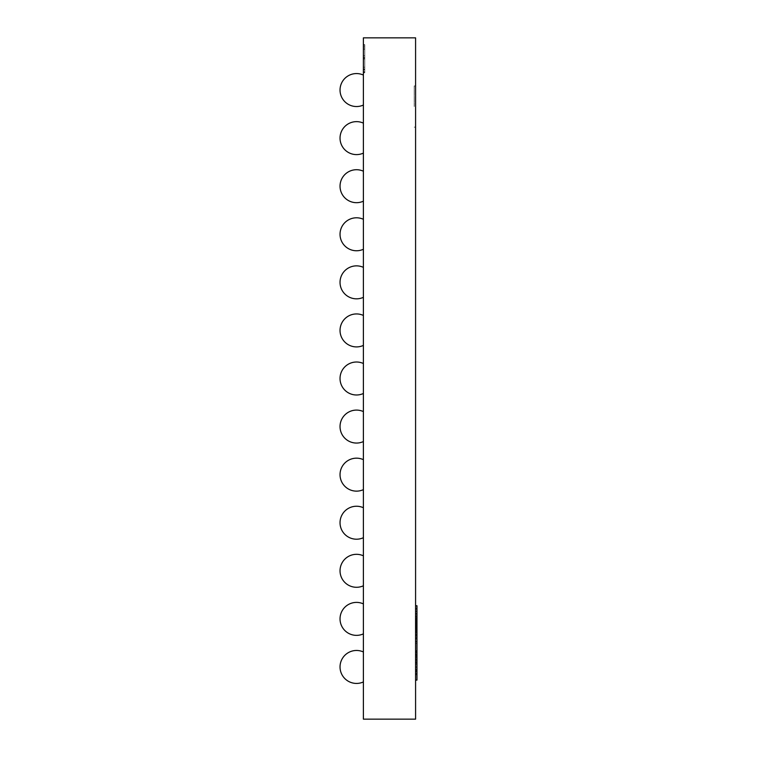 <?xml version="1.0" encoding="UTF-8"?>
<svg xmlns="http://www.w3.org/2000/svg" width="757" height="757" viewBox="0 0 757 757"><rect width="100%" height="100%" fill="white"/><g stroke="black" fill="none" stroke-linecap="round" stroke-linejoin="round"><path stroke-width="0.57" stroke-dasharray="3.79 2.84" d="M363.388 666.955L363.388 651.966L363.388 666.955M363.388 618.876L363.388 633.864L363.388 618.876M363.388 570.806L363.388 555.818L363.388 570.806M363.388 522.727L363.388 507.739L363.388 522.727M363.388 474.648L363.388 489.637L363.388 474.648M363.388 426.579L363.388 411.59L363.388 426.579M363.388 378.5L363.388 363.511L363.388 378.5M363.388 330.421L363.388 345.41L363.388 330.421M363.388 282.352L363.388 267.363L363.388 282.352M363.388 234.273L363.388 249.261L363.388 234.273M363.388 186.194L363.388 201.182L363.388 186.194M363.388 138.124L363.388 123.136L363.388 138.124M363.388 90.045L363.388 105.034L363.388 90.045M415.584 106.529L415.584 85.929L415.584 106.529M414.211 106.529L414.211 85.929L414.211 106.529M415.584 613.889L415.584 632.256L415.584 613.889M415.584 620.267L415.584 632.256L415.584 618.952L415.584 620.267L416.965 620.267L416.965 632.256L415.584 632.256L416.965 632.256L416.965 620.238L415.584 620.238M415.584 632.625L415.584 615.924L415.584 632.625L415.584 615.924L415.584 632.625L416.965 632.625L416.965 615.924L416.965 618.847L415.584 618.847L415.584 638.643L415.584 616.217L415.584 680.098L415.584 605.732L415.584 674.478L415.584 618.847L416.965 618.847L416.965 626.361L415.584 626.361L416.965 626.361L416.965 628.925L415.584 628.925L416.965 628.925L416.965 636.079L415.584 636.079L416.965 636.079L416.965 638.643L415.584 638.643L415.584 616.302L415.584 638.643L415.584 616.302L415.584 638.643L416.965 638.643L416.965 616.302L415.584 616.302L415.584 622.415L415.584 616.302L416.965 616.302L416.965 632.625L415.584 632.625M415.584 719.15L415.584 37.85L363.388 37.85L363.388 719.15L415.584 719.15M415.584 651.749L415.584 674.099L415.584 651.749L415.584 674.099L415.584 651.749L415.584 674.099L415.584 651.749L415.584 674.099L415.584 651.749L415.584 657.861L415.584 651.749L416.965 651.749L416.965 654.303L415.584 654.303L415.584 671.525L415.584 654.303L416.965 654.303L416.965 674.099L415.584 674.099L416.965 674.099L416.965 651.749L415.584 651.749L416.965 651.749L416.965 654.303L415.584 654.303L416.965 654.303L416.965 661.817L415.584 661.817L416.965 661.817L416.965 664.381L415.584 664.381L416.965 664.381L416.965 671.525L415.584 671.525L416.965 671.525L416.965 674.099L415.584 674.099L416.965 674.099L416.965 651.749L415.584 651.749L416.965 651.749L416.965 674.099L416.965 651.749L415.584 651.749L416.965 651.749L416.965 657.861L416.965 651.749L415.584 651.749L416.965 651.749L416.965 674.099L415.584 674.099M364.76 59.065L364.76 44.985L364.76 72.454L363.388 72.454L363.388 44.985L363.388 72.454L363.388 44.985L363.388 72.454L363.388 44.985L363.388 72.454L363.388 44.985L363.388 72.454L364.76 72.454L364.76 44.985L363.388 44.985L364.76 44.985L364.76 52.687L363.388 52.687L364.76 52.687L364.76 44.985L363.388 44.985L364.76 44.985L364.76 72.454L363.388 72.454L364.76 72.454L363.388 72.454L364.76 72.454L364.76 59.065L363.388 59.065M363.388 47.663L363.388 72.786L363.388 47.663L364.76 47.663L364.76 49.423L363.388 49.423M364.76 67.174L364.76 55.706L364.76 69.105L364.76 67.174L363.388 67.174L363.388 55.706L363.388 69.105L363.388 67.174L364.76 67.174M364.76 55.706L363.388 55.706L364.76 55.706M364.76 69.105L363.388 69.105L364.76 69.105M364.76 44.985L363.388 44.985L364.76 44.985L363.388 44.985L364.76 44.985L364.76 72.454L364.76 47.994L364.76 69.436L363.388 69.436L363.388 47.994L363.388 69.436L364.76 69.436L363.388 69.436L364.76 69.436L364.76 60.39L363.388 60.39L364.76 60.39L364.76 57.381L363.388 57.381L364.76 57.381L364.76 47.994L363.388 47.994L364.76 47.994L363.388 47.994L364.76 47.994L364.76 44.985L363.388 44.985L364.76 44.985L364.76 72.454L363.388 72.454L364.76 72.454L364.76 47.994L363.388 47.994L364.76 47.994L364.76 44.985M364.76 58.989L363.388 58.989M364.76 49.423L364.76 46.404L363.388 46.404M364.76 46.404L364.76 44.644L363.388 44.644M364.76 44.644L364.76 58.204L363.388 58.204M364.76 58.204L364.76 72.786L363.388 72.786M364.76 72.786L364.76 71.697L363.388 71.697M364.76 71.697L364.76 68.016L363.388 68.016M364.76 68.016L364.76 69.776L363.388 69.776M364.76 69.776L364.76 58.421L363.388 58.421M364.76 58.421L364.76 47.663M416.965 652.676L416.965 674.478L416.965 651.37L416.965 652.676L415.584 652.676M416.965 655.439L415.584 655.439M416.965 653.944L415.584 653.944M416.965 671.875L415.584 671.875M416.965 616.33L416.965 670.56L415.584 670.551L416.965 670.56L416.965 621.147L416.965 636.079L415.584 636.079L416.965 636.079L416.965 638.643L415.584 638.643L416.965 638.643L416.965 616.302L415.584 616.302L416.965 616.302L416.965 632.256L415.584 632.256L416.965 632.256L416.965 616.33L415.584 616.33M416.965 673.56L415.584 673.56M416.965 671.525L416.965 654.303L416.965 671.525L415.584 671.525L416.965 671.525M416.965 654.303L415.584 654.303L416.965 654.303M416.965 669.68L416.965 660.388L416.965 671.241L416.965 669.68L415.584 669.68L415.584 671.241L415.584 660.388L415.584 669.68L416.965 669.68M416.965 657.861L415.584 657.861L416.965 657.861M416.965 660.388L415.584 660.388L416.965 660.388M416.965 671.241L415.584 671.241L416.965 671.241M416.965 622.822L416.965 618.214L416.965 624.307L416.965 622.822L415.584 622.822L415.584 618.214L415.584 622.822M416.965 631.139L415.584 631.139M416.965 628.424L415.584 628.424M416.965 629.199L416.965 615.924L416.965 630.354L415.584 630.354L416.965 630.354L416.965 629.199L415.584 629.199M416.965 626.446L415.584 626.446M416.965 615.924L415.584 615.924L416.965 615.924M416.965 618.762L415.584 618.762L416.965 618.762M416.965 618.214L415.584 618.214M416.965 619.519L415.584 619.519M416.965 624.307L415.584 624.307M416.965 618.204L415.584 618.204M416.965 619.746L415.584 619.746M416.965 616.86L415.584 616.86M416.965 625.348L415.584 625.348M416.965 629.758L415.584 629.758M416.965 631.915L415.584 631.915M416.965 623.314L415.584 623.314L416.965 623.276M416.965 620.238L416.965 618.952L415.584 618.952L416.965 618.952L416.965 620.267M416.965 611.183L415.584 611.183M416.965 611.495L415.584 611.495M416.965 609.007L415.584 609.007M416.965 618.847L415.584 618.847L416.965 618.847L416.965 626.361L415.584 626.361L416.965 626.361L416.965 628.925L415.584 628.925L416.965 628.925L416.965 636.079L416.965 616.217L416.965 638.643L416.965 616.302L416.965 618.847L415.584 618.847L416.965 618.847M416.965 616.302L415.584 616.302L416.965 616.302L416.965 638.643L415.584 638.643L416.965 638.643L416.965 616.302L415.584 616.302L416.965 616.302L416.965 622.415L416.965 616.302L415.584 616.302M416.965 636.079L415.584 636.079L416.965 636.079M416.965 634.224L416.965 624.932L416.965 635.785L416.965 634.224L415.584 634.224L415.584 635.785L415.584 624.932L415.584 634.224L416.965 634.224M416.965 638.643L415.584 638.643M416.965 622.415L415.584 622.415L416.965 622.415M416.965 624.932L415.584 624.932L416.965 624.932M416.965 635.785L415.584 635.785L416.965 635.785M416.965 651.37L416.965 674.478M416.965 680.098L416.965 605.732M416.965 615.271L416.965 627.657L416.965 615.271L415.584 615.271L415.584 627.657L415.584 615.271M416.965 638.463L415.584 638.463M416.965 659.281L415.584 659.281M416.965 671.837L415.584 671.837M416.965 666.908L415.584 666.908M416.965 667.229L415.584 667.229M416.965 616.539L415.584 616.539M416.965 623.21L415.584 623.21M416.965 634.972L415.584 634.972M416.965 643.393L415.584 643.393M416.965 632.265L415.584 632.265M416.965 637.668L415.584 637.668M416.965 627.184L415.584 627.184M416.965 657.691L415.584 657.691M416.965 655.307L415.584 655.307M416.965 650.698L415.584 650.698L416.965 650.698M416.965 625.916L415.584 625.916L416.965 625.916M416.965 626.067L415.584 626.067M416.965 616.217L415.584 616.217L416.965 616.217M416.965 627.657L415.584 627.657M416.965 656.3L415.584 656.3M416.965 662.678L415.584 662.678M416.965 669.396L415.584 669.396M416.965 671.185L415.584 671.185M416.965 662.507L415.584 662.507M416.965 654.427L415.584 654.427M416.965 654.881L415.584 654.881M416.965 663.208L415.584 663.208M416.965 671.137L415.584 671.137M416.965 656.631L415.584 656.631M416.965 663.132L415.584 663.132M416.965 669.425L415.584 669.425M416.965 625.784L415.584 625.784M416.965 620.57L415.584 620.57M416.965 617.182L415.584 617.182L416.965 617.192M416.965 626.569L415.584 626.569M416.965 623.806L415.584 623.806M416.965 620.797L415.584 620.797M416.965 618.933L415.584 618.933M416.965 622.774L415.584 622.774M416.965 620.636L415.584 620.636M416.965 626.72L415.584 626.72M416.965 628.206L415.584 628.206M416.965 631.357L415.584 631.357M416.965 627.95L415.584 627.95M416.965 625.424L415.584 625.424M416.965 621.885L415.584 621.885M416.965 620.362L415.584 620.362M416.965 613.425L415.584 613.425M416.965 619.425L415.584 619.425M416.965 627.761L415.584 627.761M416.965 635.691L415.584 635.691M416.965 621.175L415.584 621.175L416.965 621.147M416.965 627.676L415.584 627.676M416.965 633.969L415.584 633.969M416.965 673.9L415.584 673.9M416.965 659.602L415.584 659.602M416.965 641.482L415.584 641.482M416.965 624.165L415.584 624.165M416.965 621.62L415.584 621.62M416.965 641.804L415.584 641.804M416.965 638.302L415.584 638.302M416.965 623.371L415.584 623.371M363.388 651.966A16.484 16.484 0 0 0 356.519 650.471A16.484 16.484 0 0 1 363.388 651.966A16.484 16.484 0 0 0 356.519 650.471A16.484 16.484 0 0 1 363.388 651.966A16.484 16.484 0 0 0 356.519 650.471A16.484 16.484 0 0 1 363.388 651.966A16.484 16.484 0 0 0 356.519 650.471A16.484 16.484 0 0 1 363.388 651.966A16.484 16.484 0 0 0 356.519 650.471A16.484 16.484 0 0 1 363.388 651.966A16.484 16.484 0 0 0 340.035 666.955A16.484 16.484 0 0 0 363.388 681.934A16.484 16.484 0 0 1 356.519 683.439A16.484 16.484 0 0 0 363.388 681.934A16.484 16.484 0 0 1 356.519 683.439A16.484 16.484 0 0 0 363.388 681.934A16.484 16.484 0 0 1 356.519 683.439A16.484 16.484 0 0 0 363.388 681.934A16.484 16.484 0 0 1 356.519 683.439A16.484 16.484 0 0 0 363.388 681.934A16.484 16.484 0 0 1 356.519 683.439A16.484 16.484 0 0 0 363.388 681.934M363.388 603.897A16.484 16.484 0 0 0 356.519 602.392A16.484 16.484 0 0 1 363.388 603.897A16.484 16.484 0 0 0 356.519 602.392A16.484 16.484 0 0 1 363.388 603.897A16.484 16.484 0 0 0 356.519 602.392A16.484 16.484 0 0 1 363.388 603.897A16.484 16.484 0 0 0 356.519 602.392A16.484 16.484 0 0 1 363.388 603.897A16.484 16.484 0 0 0 356.519 602.392A16.484 16.484 0 0 1 363.388 603.897A16.484 16.484 0 0 0 340.035 618.876A16.484 16.484 0 0 0 363.388 633.864A16.484 16.484 0 0 1 356.519 635.36A16.484 16.484 0 0 0 363.388 633.864A16.484 16.484 0 0 1 356.519 635.36A16.484 16.484 0 0 0 363.388 633.864A16.484 16.484 0 0 1 356.519 635.36A16.484 16.484 0 0 0 363.388 633.864A16.484 16.484 0 0 1 356.519 635.36A16.484 16.484 0 0 0 363.388 633.864A16.484 16.484 0 0 1 356.519 635.36A16.484 16.484 0 0 0 363.388 633.864M363.388 555.818A16.484 16.484 0 0 0 356.519 554.323A16.484 16.484 0 0 1 363.388 555.818A16.484 16.484 0 0 0 356.519 554.323A16.484 16.484 0 0 1 363.388 555.818A16.484 16.484 0 0 0 356.519 554.323A16.484 16.484 0 0 1 363.388 555.818A16.484 16.484 0 0 0 356.519 554.323A16.484 16.484 0 0 1 363.388 555.818A16.484 16.484 0 0 0 356.519 554.323A16.484 16.484 0 0 1 363.388 555.818A16.484 16.484 0 0 0 340.035 570.806A16.484 16.484 0 0 0 363.388 585.786A16.484 16.484 0 0 1 356.519 587.29A16.484 16.484 0 0 0 363.388 585.786A16.484 16.484 0 0 1 356.519 587.29A16.484 16.484 0 0 0 363.388 585.786A16.484 16.484 0 0 1 356.519 587.29A16.484 16.484 0 0 0 363.388 585.786A16.484 16.484 0 0 1 356.519 587.29A16.484 16.484 0 0 0 363.388 585.786A16.484 16.484 0 0 1 356.519 587.29A16.484 16.484 0 0 0 363.388 585.786M363.388 507.739A16.484 16.484 0 0 0 356.519 506.244A16.484 16.484 0 0 1 363.388 507.739A16.484 16.484 0 0 0 356.519 506.244A16.484 16.484 0 0 1 363.388 507.739A16.484 16.484 0 0 0 356.519 506.244A16.484 16.484 0 0 1 363.388 507.739A16.484 16.484 0 0 0 356.519 506.244A16.484 16.484 0 0 1 363.388 507.739A16.484 16.484 0 0 0 356.519 506.244A16.484 16.484 0 0 1 363.388 507.739A16.484 16.484 0 0 0 340.035 522.727A16.484 16.484 0 0 0 363.388 537.707A16.484 16.484 0 0 1 356.519 539.211A16.484 16.484 0 0 0 363.388 537.707A16.484 16.484 0 0 1 356.519 539.211A16.484 16.484 0 0 0 363.388 537.707A16.484 16.484 0 0 1 356.519 539.211A16.484 16.484 0 0 0 363.388 537.707A16.484 16.484 0 0 1 356.519 539.211A16.484 16.484 0 0 0 363.388 537.707A16.484 16.484 0 0 1 356.519 539.211A16.484 16.484 0 0 0 363.388 537.707M363.388 459.669A16.484 16.484 0 0 0 356.519 458.165A16.484 16.484 0 0 1 363.388 459.669A16.484 16.484 0 0 0 356.519 458.165A16.484 16.484 0 0 1 363.388 459.669A16.484 16.484 0 0 0 356.519 458.165A16.484 16.484 0 0 1 363.388 459.669A16.484 16.484 0 0 0 356.519 458.165A16.484 16.484 0 0 1 363.388 459.669A16.484 16.484 0 0 0 356.519 458.165A16.484 16.484 0 0 1 363.388 459.669A16.484 16.484 0 0 0 340.035 474.648A16.484 16.484 0 0 0 363.388 489.637A16.484 16.484 0 0 1 356.519 491.132A16.484 16.484 0 0 0 363.388 489.637A16.484 16.484 0 0 1 356.519 491.132A16.484 16.484 0 0 0 363.388 489.637A16.484 16.484 0 0 1 356.519 491.132A16.484 16.484 0 0 0 363.388 489.637A16.484 16.484 0 0 1 356.519 491.132A16.484 16.484 0 0 0 363.388 489.637A16.484 16.484 0 0 1 356.519 491.132A16.484 16.484 0 0 0 363.388 489.637M363.388 411.59A16.484 16.484 0 0 0 356.519 410.095A16.484 16.484 0 0 1 363.388 411.59A16.484 16.484 0 0 0 356.519 410.095A16.484 16.484 0 0 1 363.388 411.59A16.484 16.484 0 0 0 356.519 410.095A16.484 16.484 0 0 1 363.388 411.59A16.484 16.484 0 0 0 356.519 410.095A16.484 16.484 0 0 1 363.388 411.59A16.484 16.484 0 0 0 356.519 410.095A16.484 16.484 0 0 1 363.388 411.59A16.484 16.484 0 0 0 340.035 426.579A16.484 16.484 0 0 0 363.388 441.558A16.484 16.484 0 0 1 356.519 443.063A16.484 16.484 0 0 0 363.388 441.558A16.484 16.484 0 0 1 356.519 443.063A16.484 16.484 0 0 0 363.388 441.558A16.484 16.484 0 0 1 356.519 443.063A16.484 16.484 0 0 0 363.388 441.558A16.484 16.484 0 0 1 356.519 443.063A16.484 16.484 0 0 0 363.388 441.558A16.484 16.484 0 0 1 356.519 443.063A16.484 16.484 0 0 0 363.388 441.558M363.388 363.511A16.484 16.484 0 0 0 356.519 362.016A16.484 16.484 0 0 1 363.388 363.511A16.484 16.484 0 0 0 356.519 362.016A16.484 16.484 0 0 1 363.388 363.511A16.484 16.484 0 0 0 356.519 362.016A16.484 16.484 0 0 1 363.388 363.511A16.484 16.484 0 0 0 356.519 362.016A16.484 16.484 0 0 1 363.388 363.511A16.484 16.484 0 0 0 356.519 362.016A16.484 16.484 0 0 1 363.388 363.511A16.484 16.484 0 0 0 340.035 378.5A16.484 16.484 0 0 0 363.388 393.489A16.484 16.484 0 0 1 356.519 394.984A16.484 16.484 0 0 0 363.388 393.489A16.484 16.484 0 0 1 356.519 394.984A16.484 16.484 0 0 0 363.388 393.489A16.484 16.484 0 0 1 356.519 394.984A16.484 16.484 0 0 0 363.388 393.489A16.484 16.484 0 0 1 356.519 394.984A16.484 16.484 0 0 0 363.388 393.489A16.484 16.484 0 0 1 356.519 394.984A16.484 16.484 0 0 0 363.388 393.489M363.388 315.442A16.484 16.484 0 0 0 356.519 313.937A16.484 16.484 0 0 1 363.388 315.442A16.484 16.484 0 0 0 356.519 313.937A16.484 16.484 0 0 1 363.388 315.442A16.484 16.484 0 0 0 356.519 313.937A16.484 16.484 0 0 1 363.388 315.442A16.484 16.484 0 0 0 356.519 313.937A16.484 16.484 0 0 1 363.388 315.442A16.484 16.484 0 0 0 356.519 313.937A16.484 16.484 0 0 1 363.388 315.442A16.484 16.484 0 0 0 340.035 330.421A16.484 16.484 0 0 0 363.388 345.41A16.484 16.484 0 0 1 356.519 346.905A16.484 16.484 0 0 0 363.388 345.41A16.484 16.484 0 0 1 356.519 346.905A16.484 16.484 0 0 0 363.388 345.41A16.484 16.484 0 0 1 356.519 346.905A16.484 16.484 0 0 0 363.388 345.41A16.484 16.484 0 0 1 356.519 346.905A16.484 16.484 0 0 0 363.388 345.41A16.484 16.484 0 0 1 356.519 346.905A16.484 16.484 0 0 0 363.388 345.41M363.388 267.363A16.484 16.484 0 0 0 356.519 265.868A16.484 16.484 0 0 1 363.388 267.363A16.484 16.484 0 0 0 356.519 265.868A16.484 16.484 0 0 1 363.388 267.363A16.484 16.484 0 0 0 356.519 265.868A16.484 16.484 0 0 1 363.388 267.363A16.484 16.484 0 0 0 356.519 265.868A16.484 16.484 0 0 1 363.388 267.363A16.484 16.484 0 0 0 356.519 265.868A16.484 16.484 0 0 1 363.388 267.363A16.484 16.484 0 0 0 340.035 282.352A16.484 16.484 0 0 0 363.388 297.331A16.484 16.484 0 0 1 356.519 298.835A16.484 16.484 0 0 0 363.388 297.331A16.484 16.484 0 0 1 356.519 298.835A16.484 16.484 0 0 0 363.388 297.331A16.484 16.484 0 0 1 356.519 298.835A16.484 16.484 0 0 0 363.388 297.331A16.484 16.484 0 0 1 356.519 298.835A16.484 16.484 0 0 0 363.388 297.331A16.484 16.484 0 0 1 356.519 298.835A16.484 16.484 0 0 0 363.388 297.331M363.388 219.293A16.484 16.484 0 0 0 356.519 217.789A16.484 16.484 0 0 1 363.388 219.293A16.484 16.484 0 0 0 356.519 217.789A16.484 16.484 0 0 1 363.388 219.293A16.484 16.484 0 0 0 356.519 217.789A16.484 16.484 0 0 1 363.388 219.293A16.484 16.484 0 0 0 356.519 217.789A16.484 16.484 0 0 1 363.388 219.293A16.484 16.484 0 0 0 356.519 217.789A16.484 16.484 0 0 1 363.388 219.293A16.484 16.484 0 0 0 340.035 234.273A16.484 16.484 0 0 0 363.388 249.261A16.484 16.484 0 0 1 356.519 250.756A16.484 16.484 0 0 0 363.388 249.261A16.484 16.484 0 0 1 356.519 250.756A16.484 16.484 0 0 0 363.388 249.261A16.484 16.484 0 0 1 356.519 250.756A16.484 16.484 0 0 0 363.388 249.261A16.484 16.484 0 0 1 356.519 250.756A16.484 16.484 0 0 0 363.388 249.261A16.484 16.484 0 0 1 356.519 250.756A16.484 16.484 0 0 0 363.388 249.261M363.388 171.214A16.484 16.484 0 0 0 356.519 169.71A16.484 16.484 0 0 1 363.388 171.214A16.484 16.484 0 0 0 356.519 169.71A16.484 16.484 0 0 1 363.388 171.214A16.484 16.484 0 0 0 356.519 169.71A16.484 16.484 0 0 1 363.388 171.214A16.484 16.484 0 0 0 356.519 169.71A16.484 16.484 0 0 1 363.388 171.214A16.484 16.484 0 0 0 356.519 169.71A16.484 16.484 0 0 1 363.388 171.214A16.484 16.484 0 0 0 340.035 186.194A16.484 16.484 0 0 0 363.388 201.182A16.484 16.484 0 0 1 356.519 202.677A16.484 16.484 0 0 0 363.388 201.182A16.484 16.484 0 0 1 356.519 202.677A16.484 16.484 0 0 0 363.388 201.182A16.484 16.484 0 0 1 356.519 202.677A16.484 16.484 0 0 0 363.388 201.182A16.484 16.484 0 0 1 356.519 202.677A16.484 16.484 0 0 0 363.388 201.182A16.484 16.484 0 0 1 356.519 202.677A16.484 16.484 0 0 0 363.388 201.182M363.388 123.136A16.484 16.484 0 0 0 356.519 121.64A16.484 16.484 0 0 1 363.388 123.136A16.484 16.484 0 0 0 356.519 121.64A16.484 16.484 0 0 1 363.388 123.136A16.484 16.484 0 0 0 356.519 121.64A16.484 16.484 0 0 1 363.388 123.136A16.484 16.484 0 0 0 356.519 121.64A16.484 16.484 0 0 1 363.388 123.136A16.484 16.484 0 0 0 356.519 121.64A16.484 16.484 0 0 1 363.388 123.136A16.484 16.484 0 0 0 340.035 138.124A16.484 16.484 0 0 0 363.388 153.103A16.484 16.484 0 0 1 356.519 154.608A16.484 16.484 0 0 0 363.388 153.103A16.484 16.484 0 0 1 356.519 154.608A16.484 16.484 0 0 0 363.388 153.103A16.484 16.484 0 0 1 356.519 154.608A16.484 16.484 0 0 0 363.388 153.103A16.484 16.484 0 0 1 356.519 154.608A16.484 16.484 0 0 0 363.388 153.103A16.484 16.484 0 0 1 356.519 154.608A16.484 16.484 0 0 0 363.388 153.103M363.388 75.066A16.484 16.484 0 0 0 356.519 73.561A16.484 16.484 0 0 1 363.388 75.066A16.484 16.484 0 0 0 356.519 73.561A16.484 16.484 0 0 1 363.388 75.066A16.484 16.484 0 0 0 356.519 73.561A16.484 16.484 0 0 1 363.388 75.066A16.484 16.484 0 0 0 356.519 73.561A16.484 16.484 0 0 1 363.388 75.066A16.484 16.484 0 0 0 356.519 73.561A16.484 16.484 0 0 1 363.388 75.066A16.484 16.484 0 0 0 340.035 90.045A16.484 16.484 0 0 0 363.388 105.034A16.484 16.484 0 0 1 356.519 106.529A16.484 16.484 0 0 0 363.388 105.034A16.484 16.484 0 0 1 356.519 106.529A16.484 16.484 0 0 0 363.388 105.034A16.484 16.484 0 0 1 356.519 106.529A16.484 16.484 0 0 0 363.388 105.034A16.484 16.484 0 0 1 356.519 106.529A16.484 16.484 0 0 0 363.388 105.034A16.484 16.484 0 0 1 356.519 106.529A16.484 16.484 0 0 0 363.388 105.034M356.519 650.471A16.484 16.484 0 0 0 340.035 666.955A16.484 16.484 0 0 0 356.519 683.439A16.484 16.484 0 0 1 340.035 666.955A16.484 16.484 0 0 0 356.519 683.439A16.484 16.484 0 0 1 340.035 666.955A16.484 16.484 0 0 0 356.519 683.439A16.484 16.484 0 0 1 340.035 666.955A16.484 16.484 0 0 0 356.519 683.439A16.484 16.484 0 0 1 340.035 666.955A16.484 16.484 0 0 0 356.519 683.439A16.484 16.484 0 0 1 340.035 666.955A16.484 16.484 0 0 1 356.519 650.471A16.484 16.484 0 0 0 340.035 666.955A16.484 16.484 0 0 1 356.519 650.471A16.484 16.484 0 0 0 340.035 666.955A16.484 16.484 0 0 1 356.519 650.471A16.484 16.484 0 0 0 340.035 666.955A16.484 16.484 0 0 1 356.519 650.471A16.484 16.484 0 0 0 340.035 666.955A16.484 16.484 0 0 1 356.519 650.471M356.519 602.392A16.484 16.484 0 0 0 340.035 618.876A16.484 16.484 0 0 0 356.519 635.36A16.484 16.484 0 0 1 340.035 618.876A16.484 16.484 0 0 0 356.519 635.36A16.484 16.484 0 0 1 340.035 618.876A16.484 16.484 0 0 0 356.519 635.36A16.484 16.484 0 0 1 340.035 618.876A16.484 16.484 0 0 0 356.519 635.36A16.484 16.484 0 0 1 340.035 618.876A16.484 16.484 0 0 0 356.519 635.36A16.484 16.484 0 0 1 340.035 618.876A16.484 16.484 0 0 1 356.519 602.392A16.484 16.484 0 0 0 340.035 618.876A16.484 16.484 0 0 1 356.519 602.392A16.484 16.484 0 0 0 340.035 618.876A16.484 16.484 0 0 1 356.519 602.392A16.484 16.484 0 0 0 340.035 618.876A16.484 16.484 0 0 1 356.519 602.392A16.484 16.484 0 0 0 340.035 618.876A16.484 16.484 0 0 1 356.519 602.392M356.519 554.323A16.484 16.484 0 0 0 340.035 570.806A16.484 16.484 0 0 0 356.519 587.29A16.484 16.484 0 0 1 340.035 570.806A16.484 16.484 0 0 0 356.519 587.29A16.484 16.484 0 0 1 340.035 570.806A16.484 16.484 0 0 0 356.519 587.29A16.484 16.484 0 0 1 340.035 570.806A16.484 16.484 0 0 0 356.519 587.29A16.484 16.484 0 0 1 340.035 570.806A16.484 16.484 0 0 0 356.519 587.29A16.484 16.484 0 0 1 340.035 570.806A16.484 16.484 0 0 1 356.519 554.323A16.484 16.484 0 0 0 340.035 570.806A16.484 16.484 0 0 1 356.519 554.323A16.484 16.484 0 0 0 340.035 570.806A16.484 16.484 0 0 1 356.519 554.323A16.484 16.484 0 0 0 340.035 570.806A16.484 16.484 0 0 1 356.519 554.323A16.484 16.484 0 0 0 340.035 570.806A16.484 16.484 0 0 1 356.519 554.323M356.519 506.244A16.484 16.484 0 0 0 340.035 522.727A16.484 16.484 0 0 0 356.519 539.211A16.484 16.484 0 0 1 340.035 522.727A16.484 16.484 0 0 0 356.519 539.211A16.484 16.484 0 0 1 340.035 522.727A16.484 16.484 0 0 0 356.519 539.211A16.484 16.484 0 0 1 340.035 522.727A16.484 16.484 0 0 0 356.519 539.211A16.484 16.484 0 0 1 340.035 522.727A16.484 16.484 0 0 0 356.519 539.211A16.484 16.484 0 0 1 340.035 522.727A16.484 16.484 0 0 1 356.519 506.244A16.484 16.484 0 0 0 340.035 522.727A16.484 16.484 0 0 1 356.519 506.244A16.484 16.484 0 0 0 340.035 522.727A16.484 16.484 0 0 1 356.519 506.244A16.484 16.484 0 0 0 340.035 522.727A16.484 16.484 0 0 1 356.519 506.244A16.484 16.484 0 0 0 340.035 522.727A16.484 16.484 0 0 1 356.519 506.244M356.519 458.165A16.484 16.484 0 0 0 340.035 474.648A16.484 16.484 0 0 0 356.519 491.132A16.484 16.484 0 0 1 340.035 474.648A16.484 16.484 0 0 0 356.519 491.132A16.484 16.484 0 0 1 340.035 474.648A16.484 16.484 0 0 0 356.519 491.132A16.484 16.484 0 0 1 340.035 474.648A16.484 16.484 0 0 0 356.519 491.132A16.484 16.484 0 0 1 340.035 474.648A16.484 16.484 0 0 0 356.519 491.132A16.484 16.484 0 0 1 340.035 474.648A16.484 16.484 0 0 1 356.519 458.165A16.484 16.484 0 0 0 340.035 474.648A16.484 16.484 0 0 1 356.519 458.165A16.484 16.484 0 0 0 340.035 474.648A16.484 16.484 0 0 1 356.519 458.165A16.484 16.484 0 0 0 340.035 474.648A16.484 16.484 0 0 1 356.519 458.165A16.484 16.484 0 0 0 340.035 474.648A16.484 16.484 0 0 1 356.519 458.165M356.519 410.095A16.484 16.484 0 0 0 340.035 426.579A16.484 16.484 0 0 0 356.519 443.063A16.484 16.484 0 0 1 340.035 426.579A16.484 16.484 0 0 0 356.519 443.063A16.484 16.484 0 0 1 340.035 426.579A16.484 16.484 0 0 0 356.519 443.063A16.484 16.484 0 0 1 340.035 426.579A16.484 16.484 0 0 0 356.519 443.063A16.484 16.484 0 0 1 340.035 426.579A16.484 16.484 0 0 0 356.519 443.063A16.484 16.484 0 0 1 340.035 426.579A16.484 16.484 0 0 1 356.519 410.095A16.484 16.484 0 0 0 340.035 426.579A16.484 16.484 0 0 1 356.519 410.095A16.484 16.484 0 0 0 340.035 426.579A16.484 16.484 0 0 1 356.519 410.095A16.484 16.484 0 0 0 340.035 426.579A16.484 16.484 0 0 1 356.519 410.095A16.484 16.484 0 0 0 340.035 426.579A16.484 16.484 0 0 1 356.519 410.095M356.519 362.016A16.484 16.484 0 0 0 340.035 378.5A16.484 16.484 0 0 0 356.519 394.984A16.484 16.484 0 0 1 340.035 378.5A16.484 16.484 0 0 0 356.519 394.984A16.484 16.484 0 0 1 340.035 378.5A16.484 16.484 0 0 0 356.519 394.984A16.484 16.484 0 0 1 340.035 378.5A16.484 16.484 0 0 0 356.519 394.984A16.484 16.484 0 0 1 340.035 378.5A16.484 16.484 0 0 0 356.519 394.984A16.484 16.484 0 0 1 340.035 378.5A16.484 16.484 0 0 1 356.519 362.016A16.484 16.484 0 0 0 340.035 378.5A16.484 16.484 0 0 1 356.519 362.016A16.484 16.484 0 0 0 340.035 378.5A16.484 16.484 0 0 1 356.519 362.016A16.484 16.484 0 0 0 340.035 378.5A16.484 16.484 0 0 1 356.519 362.016A16.484 16.484 0 0 0 340.035 378.5A16.484 16.484 0 0 1 356.519 362.016M356.519 313.937A16.484 16.484 0 0 0 340.035 330.421A16.484 16.484 0 0 0 356.519 346.905A16.484 16.484 0 0 1 340.035 330.421A16.484 16.484 0 0 0 356.519 346.905A16.484 16.484 0 0 1 340.035 330.421A16.484 16.484 0 0 0 356.519 346.905A16.484 16.484 0 0 1 340.035 330.421A16.484 16.484 0 0 0 356.519 346.905A16.484 16.484 0 0 1 340.035 330.421A16.484 16.484 0 0 0 356.519 346.905A16.484 16.484 0 0 1 340.035 330.421A16.484 16.484 0 0 1 356.519 313.937A16.484 16.484 0 0 0 340.035 330.421A16.484 16.484 0 0 1 356.519 313.937A16.484 16.484 0 0 0 340.035 330.421A16.484 16.484 0 0 1 356.519 313.937A16.484 16.484 0 0 0 340.035 330.421A16.484 16.484 0 0 1 356.519 313.937A16.484 16.484 0 0 0 340.035 330.421A16.484 16.484 0 0 1 356.519 313.937M356.519 265.868A16.484 16.484 0 0 0 340.035 282.352A16.484 16.484 0 0 0 356.519 298.835A16.484 16.484 0 0 1 340.035 282.352A16.484 16.484 0 0 0 356.519 298.835A16.484 16.484 0 0 1 340.035 282.352A16.484 16.484 0 0 0 356.519 298.835A16.484 16.484 0 0 1 340.035 282.352A16.484 16.484 0 0 0 356.519 298.835A16.484 16.484 0 0 1 340.035 282.352A16.484 16.484 0 0 0 356.519 298.835A16.484 16.484 0 0 1 340.035 282.352A16.484 16.484 0 0 1 356.519 265.868A16.484 16.484 0 0 0 340.035 282.352A16.484 16.484 0 0 1 356.519 265.868A16.484 16.484 0 0 0 340.035 282.352A16.484 16.484 0 0 1 356.519 265.868A16.484 16.484 0 0 0 340.035 282.352A16.484 16.484 0 0 1 356.519 265.868A16.484 16.484 0 0 0 340.035 282.352A16.484 16.484 0 0 1 356.519 265.868M356.519 217.789A16.484 16.484 0 0 0 340.035 234.273A16.484 16.484 0 0 0 356.519 250.756A16.484 16.484 0 0 1 340.035 234.273A16.484 16.484 0 0 0 356.519 250.756A16.484 16.484 0 0 1 340.035 234.273A16.484 16.484 0 0 0 356.519 250.756A16.484 16.484 0 0 1 340.035 234.273A16.484 16.484 0 0 0 356.519 250.756A16.484 16.484 0 0 1 340.035 234.273A16.484 16.484 0 0 0 356.519 250.756A16.484 16.484 0 0 1 340.035 234.273A16.484 16.484 0 0 1 356.519 217.789A16.484 16.484 0 0 0 340.035 234.273A16.484 16.484 0 0 1 356.519 217.789A16.484 16.484 0 0 0 340.035 234.273A16.484 16.484 0 0 1 356.519 217.789A16.484 16.484 0 0 0 340.035 234.273A16.484 16.484 0 0 1 356.519 217.789A16.484 16.484 0 0 0 340.035 234.273A16.484 16.484 0 0 1 356.519 217.789M356.519 169.71A16.484 16.484 0 0 0 340.035 186.194A16.484 16.484 0 0 0 356.519 202.677A16.484 16.484 0 0 1 340.035 186.194A16.484 16.484 0 0 0 356.519 202.677A16.484 16.484 0 0 1 340.035 186.194A16.484 16.484 0 0 0 356.519 202.677A16.484 16.484 0 0 1 340.035 186.194A16.484 16.484 0 0 0 356.519 202.677A16.484 16.484 0 0 1 340.035 186.194A16.484 16.484 0 0 0 356.519 202.677A16.484 16.484 0 0 1 340.035 186.194A16.484 16.484 0 0 1 356.519 169.71A16.484 16.484 0 0 0 340.035 186.194A16.484 16.484 0 0 1 356.519 169.71A16.484 16.484 0 0 0 340.035 186.194A16.484 16.484 0 0 1 356.519 169.71A16.484 16.484 0 0 0 340.035 186.194A16.484 16.484 0 0 1 356.519 169.71A16.484 16.484 0 0 0 340.035 186.194A16.484 16.484 0 0 1 356.519 169.71M356.519 121.64A16.484 16.484 0 0 0 340.035 138.124A16.484 16.484 0 0 0 356.519 154.608A16.484 16.484 0 0 1 340.035 138.124A16.484 16.484 0 0 0 356.519 154.608A16.484 16.484 0 0 1 340.035 138.124A16.484 16.484 0 0 0 356.519 154.608A16.484 16.484 0 0 1 340.035 138.124A16.484 16.484 0 0 0 356.519 154.608A16.484 16.484 0 0 1 340.035 138.124A16.484 16.484 0 0 0 356.519 154.608A16.484 16.484 0 0 1 340.035 138.124A16.484 16.484 0 0 1 356.519 121.64A16.484 16.484 0 0 0 340.035 138.124A16.484 16.484 0 0 1 356.519 121.64A16.484 16.484 0 0 0 340.035 138.124A16.484 16.484 0 0 1 356.519 121.64A16.484 16.484 0 0 0 340.035 138.124A16.484 16.484 0 0 1 356.519 121.64A16.484 16.484 0 0 0 340.035 138.124A16.484 16.484 0 0 1 356.519 121.64M356.519 73.561A16.484 16.484 0 0 0 340.035 90.045A16.484 16.484 0 0 0 356.519 106.529A16.484 16.484 0 0 1 340.035 90.045A16.484 16.484 0 0 0 356.519 106.529A16.484 16.484 0 0 1 340.035 90.045A16.484 16.484 0 0 0 356.519 106.529A16.484 16.484 0 0 1 340.035 90.045A16.484 16.484 0 0 0 356.519 106.529A16.484 16.484 0 0 1 340.035 90.045A16.484 16.484 0 0 0 356.519 106.529A16.484 16.484 0 0 1 340.035 90.045A16.484 16.484 0 0 1 356.519 73.561A16.484 16.484 0 0 0 340.035 90.045A16.484 16.484 0 0 1 356.519 73.561A16.484 16.484 0 0 0 340.035 90.045A16.484 16.484 0 0 1 356.519 73.561A16.484 16.484 0 0 0 340.035 90.045A16.484 16.484 0 0 1 356.519 73.561A16.484 16.484 0 0 0 340.035 90.045A16.484 16.484 0 0 1 356.519 73.561M414.211 85.929L415.584 85.929M414.211 127.129L415.584 127.129"/><path stroke-width="1.14" d="M415.584 37.85L415.584 719.15L363.388 719.15L363.388 37.85L415.584 37.85M415.584 605.732L416.965 605.732L416.965 651.37L415.584 651.37M416.965 651.37L416.965 652.676M416.965 673.56L416.965 674.478L415.584 674.478M415.584 651.749L416.965 651.749L416.965 674.099L415.584 674.099M416.965 608.779L415.584 608.779M416.965 638.643L415.584 638.643M416.965 616.302L415.584 616.302M416.965 674.478L416.965 680.098L415.584 680.098M416.965 613.889L415.584 613.889M363.388 651.966A16.484 16.484 0 0 0 340.035 666.955A16.484 16.484 0 0 0 363.388 681.934M363.388 603.897A16.484 16.484 0 0 0 340.035 618.876A16.484 16.484 0 0 0 363.388 633.864M363.388 555.818A16.484 16.484 0 0 0 340.035 570.806A16.484 16.484 0 0 0 363.388 585.786M363.388 507.739A16.484 16.484 0 0 0 340.035 522.727A16.484 16.484 0 0 0 363.388 537.707M363.388 459.669A16.484 16.484 0 0 0 340.035 474.648A16.484 16.484 0 0 0 363.388 489.637M363.388 411.59A16.484 16.484 0 0 0 340.035 426.579A16.484 16.484 0 0 0 363.388 441.558M363.388 363.511A16.484 16.484 0 0 0 340.035 378.5A16.484 16.484 0 0 0 363.388 393.489M363.388 315.442A16.484 16.484 0 0 0 340.035 330.421A16.484 16.484 0 0 0 363.388 345.41M363.388 267.363A16.484 16.484 0 0 0 340.035 282.352A16.484 16.484 0 0 0 363.388 297.331M363.388 219.293A16.484 16.484 0 0 0 340.035 234.273A16.484 16.484 0 0 0 363.388 249.261M363.388 171.214A16.484 16.484 0 0 0 340.035 186.194A16.484 16.484 0 0 0 363.388 201.182M363.388 123.136A16.484 16.484 0 0 0 340.035 138.124A16.484 16.484 0 0 0 363.388 153.103M363.388 75.066A16.484 16.484 0 0 0 340.035 90.045A16.484 16.484 0 0 0 363.388 105.034"/></g></svg>
